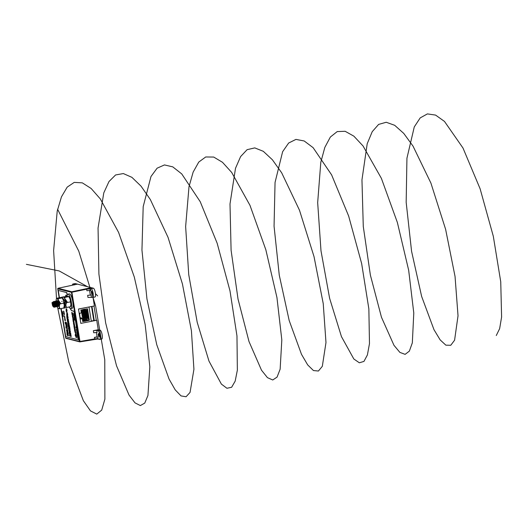 <?xml version="1.0" encoding="UTF-8"?>
<svg xmlns="http://www.w3.org/2000/svg" width="528" height="528" viewBox="0 0 528 528"><rect width="100%" height="100%" fill="white"/><g stroke="black" fill="none" stroke-linecap="round" stroke-linejoin="round"><path stroke-width="0.79" d="M91.456 292.921A1.65 0.422 79 0 1 91.595 291.416A1.65 0.422 79 0 1 92.354 293.146A1.65 0.422 79 0 1 92.222 294.65A1.65 0.422 79 0 1 91.456 292.921M98.274 335.069A1.65 0.422 79 0 1 98.406 333.564A1.65 0.422 79 0 1 99.172 335.293A1.65 0.422 79 0 1 99.033 336.798A1.65 0.422 79 0 1 98.274 335.069M89.219 288.143L88.618 288.242A2.825 2.713 104.3 0 0 89.067 288.103L91.192 288.644A4.475 1.142 79 0 1 93.126 293.344A4.475 1.142 79 0 1 92.756 297.429A4.475 1.142 79 0 1 92.618 297.422L87.971 297.422L87.635 295.343L91.04 295.027L91.377 297.106M75.24 284.572A2.825 2.713 -75.7 0 1 74.791 284.704L77.477 284.137L75.24 284.572L73.069 284.018L75.306 283.582L93.43 288.215A4.475 1.142 79 0 1 95.357 292.915A4.475 1.142 79 0 1 94.994 296.993A4.475 1.142 79 0 1 94.855 296.987M98.096 338.587L94.69 338.903L94.439 337.372L97.845 337.062L98.168 339.134L97.449 338.95L99.422 339.458A4.475 1.142 -101 0 0 99.568 339.464A4.475 1.142 -101 0 0 99.931 335.379A4.475 1.142 -101 0 0 98.003 330.68L96.763 330.363L97.099 332.442L93.694 332.759L93.357 330.68L96.763 330.363M101.66 339.022A4.475 1.142 -101 0 0 101.798 339.029A4.475 1.142 -101 0 0 102.168 334.943A4.475 1.142 -101 0 0 100.241 330.244L98.254 329.743L93.357 330.68M60.951 308.57L65.716 337.999L79.418 341.504L71.452 292.314L86.638 289.192L90.044 288.875L90.288 290.407L86.882 290.723L86.632 289.113L88.44 288.295M75.042 284.519L74.118 284.915M74.395 284.882L74.448 284.533M96.835 338.95L94.69 338.903L79.985 341.451L71.821 291.773L88.579 288.229A2.825 2.713 104.3 0 0 89.021 288.09L91.258 287.661M98.168 339.134L94.71 338.983M87.635 295.343L91.04 295.027M89.562 290.38L90.281 294.835M94.439 337.372L97.093 336.871L96.367 332.409M98.254 329.743L96.716 320.272L91.318 321.308M80.144 318.034L79.543 314.338M78.672 308.966L94.4 305.95L93.014 297.376M96.716 320.272L94.09 320.569L91.806 306.451M93.799 320.569L91.278 321.057M73.069 284.018A4.475 1.142 -101 0 0 72.923 284.011A4.475 1.142 -101 0 0 72.402 285.199M97.845 337.062L97.093 336.871M75.194 284.559A2.825 2.713 -75.7 0 1 74.745 284.698L74.527 284.737M86.632 289.113L89.938 288.328L90.044 288.875M94.268 320.615L91.971 306.418M96.301 320.265L93.997 306.029M93.839 320.819L91.522 306.504M76.157 335.788L76.454 337.616L76.494 335.59L75.794 333.386L76.164 335.834L75.821 335.353M72.91 319.057L72.937 318.16L72.976 319.664L73.663 320.397L73.748 320.06L73.405 318.655L73.517 319.711L72.864 318.622M73.511 319.678L72.93 319.051M73.537 322.898L73.465 322.463L74.276 323.301L73.115 321.149L73.491 322.489M74.943 327.565L74.276 326.317L74.771 326.35L74.672 325.756L73.669 324.707L74.296 325.888L73.861 325.868L73.966 326.515L74.963 327.558L74.303 326.317M73.531 313.599L73.874 314.384M73.88 315.724L74.263 316.067L74.131 315.256L73.696 314.84L73.874 315.526M74.6 318.087L74.158 317.612L74.468 318.892L74.639 317.783L74.158 317.612M74.573 318.978L74.56 317.711M74.435 318.978L74.494 319.902L74.95 320.311L74.356 318.899M62.72 313.137L62.264 312.721L62.905 314.398L62.264 312.721M62.759 315.777L63.274 316.543L63.03 315.467L63.103 316.081M66.97 317.632L66.759 316.549M67.208 317.929L66.838 317.843L67.214 318.133M67.254 318.483L66.904 318.272M67.511 320.905L67.564 320.219L67.531 320.905L67.267 320.529M67.591 321.097L67.564 320.219M67.683 321.539L67.379 321.196M68.336 325.03L67.861 323.987L67.855 324.911L68.323 324.826L67.756 324.106M68.264 325.783L68.112 326.515L68.594 326.641L68.191 325.769M68.508 326.416L68.237 325.783M69.828 333.927L69.181 333.161L69.828 334.085M67.789 316.417L67.947 316.886M67.894 317.724L67.855 317.077L67.927 317.724M67.993 318.938L68.501 319.79M68.845 323.631L69.062 324.449M68.95 324.067L69.115 324.634M69.775 327.505L69.32 326.522M69.623 326.759L69.61 327.479M70.085 329.406L69.67 329.314L70.092 329.591M69.914 330.231L70.191 330.752M71.207 336.349L70.825 336.455L70.6 335.056L71.016 335.155L70.693 335.273L71.221 336.554M70.726 335.28L71.108 335.729M66.02 309.599L66.257 310.418M66.125 310.042L66.29 310.609M68.35 322.093L68.086 322.799L67.835 321.407L68.35 322.093L68.066 322.806M68.27 323.479L68.508 324.298M68.376 323.921L68.534 324.489M68.746 326.37L69.221 327.353M69.359 328.601L69.175 329.03L69.359 328.601M69.095 329.162L69.518 329.446M69.564 330.607L69.379 329.644M70.151 335.135L70.64 336.402M66.719 323.235L66.653 323.849L66.238 322.799L66.409 323.75L66.211 322.542L66.653 323.849M66.482 322.753L66.455 323.321M66.152 323.11L66.442 322.502L66.7 323.235M66.37 322.852L66.396 322.509M66.462 324.423L66.515 325.334L66.323 323.994L67.03 325.162L66.422 324.344L66.587 325.347M67.043 326.984L66.825 325.651L67.043 326.984L67.234 326.383L66.851 325.651L66.66 326.251M68.119 334.092L67.795 333.287L68.363 333.419L67.96 333.564L68.145 334.085L67.98 333.564M68.376 335.676L68.053 334.871L68.62 335.003L68.218 335.155L68.402 335.669L68.237 335.148M75.9 326.845L76.105 327.763M76.804 332.046L76.606 331.663M76.916 333.221L76.969 333.67M77.009 334.145L77.286 334.402L77.26 333.868L77.306 334.396M77.075 333.96L77.147 334.382M77.299 334.633L77.345 335.042M77.266 335.313L77.484 335.854M77.55 336.666L77.352 336.283M77.814 337.663L77.986 338.369L77.873 337.663M77.755 338.309L77.675 337.953M63.802 312.312L63.466 311.164L64.099 312.022L64.033 312.787L63.776 312.319L63.703 312.655M63.677 311.573L64.013 312.787M63.644 313.216L64.31 313.375L64.39 314.794L63.716 313.632L63.644 313.216L64.046 313.309M66.673 327.934L66.746 328.416L66.073 328.251L65.861 326.878L65.993 326.429L66.726 328.423M65.861 326.878L65.993 326.429L66.647 327.941M61.202 308.524L65.756 336.626L78.566 339.9L73.927 311.263L72.072 310.787A9.425 2.409 79 0 1 70.198 308.471M67.129 295.442L66.667 292.578L58.271 290.433L59.453 297.713M67.742 334.547L67.261 335.59L66.95 333.663L67.795 335.036M67.28 334.904L67.393 335.617M66.825 331.65L66.99 332.95L67.03 331.63L67.439 332.647L67.353 333.59L67.142 332.119L67.102 333.425L66.799 331.65L67.01 332.944M66.304 329.677L66.871 329.861L67.003 331.386L66.304 329.677L66.871 329.861L67.03 331.386M66.257 325.354L66.132 326.212L65.842 324.37L66.132 326.212M65.809 324.37L66.238 325.354M65.083 322.126L65.399 323.453L65.366 322.271L65.835 323.552L65.749 322.225L66.046 324.067L65.366 323.908L65.083 322.126L65.538 323.473M64.772 320.219L65.505 320.872M65.294 319.447L65.373 319.928L64.7 319.77L64.878 318.364L64.376 317.777L65.05 317.935L64.878 319.341L65.353 319.935M64.759 317.084L64.093 315.896L64.64 316.087L64.779 317.084M77.689 337.491L77.484 337.108M76.963 332.462L77.015 332.937M76.586 329.881L76.738 330.799M67.584 331.96L67.775 331.36L67.967 332.699M67.307 330.106L67.848 330.244L67.445 330.396L67.63 330.917L67.307 330.106M67.379 328.786L67.564 329.584M67.195 328.376L66.871 327.571L67.439 327.703L67.036 327.855L67.214 328.37L67.056 327.848M70.033 333.795L70.31 334.739M70.092 333.993L70.165 334.686M69.755 332.633L69.914 333.597L69.973 333.016M69.333 330.634L69.874 331.531L69.577 332.026L69.333 330.634L69.874 331.531M69.254 327.703L69.32 328.462M68.62 325.644L68.772 325.202L68.858 326M68.105 320.582L67.723 320.687L67.604 319.928L68.112 320.786M67.604 319.928L68.079 320.582M67.815 318.787L67.445 318.391L67.703 318.113L67.822 318.971M67.597 317.44L67.432 317.83L67.3 317.018L67.558 317.882M67.472 317.17L67.432 317.83M67.419 317.407L67.439 316.991L67.419 317.407M67.115 316.1L67.023 315.718M67.208 315.064L66.726 314.556L67.214 315.242M66.64 314.021L66.673 313.592L67.023 314.371L66.977 313.639L67.135 314.622L66.64 314.021L66.7 313.586L67.049 314.371M66.7 313.586L66.667 314.021L66.66 313.592M66.693 311.85L66.634 312.292L66.337 311.54L66.469 312.226L66.304 311.362L66.634 312.292M66.33 311.355L66.673 311.857M66.568 311.098L66.086 310.583L66.574 311.269M70.607 333.94L70.91 334.877M70.336 332.779L70.488 333.742L70.547 333.161M70.415 331.465L70.132 332.178L69.907 330.779L70.455 331.683M69.835 327.848L69.881 328.607M69.65 327.875L69.729 328.561M69.326 325.354L69.425 326.33M69.194 325.789L69.287 325.327L69.445 325.842M68.911 323.453L68.779 322.489L69.049 323.354L68.759 322.496L68.633 322.925M68.739 321.103L68.455 321.809L68.264 320.635L68.772 321.314M67.67 314.51L67.69 315.341L67.261 314.417L67.676 314.695M67.61 314.681L67.69 315.341M67.604 314.074L67.122 313.559L67.604 314.246M66.97 312.602L67.214 313.262M66.713 310.596L66.746 311.23L66.594 310.266L67.122 311.104L66.68 310.517L66.799 311.243M66.957 310.101L66.475 309.593L66.964 310.279M66.389 309.045L66.607 308.629L66.739 309.593M70.112 335.881L69.597 335.57L69.729 336.079L70.112 335.881M69.769 335.102L69.597 334.092L69.828 335.108M69.604 332.746L69.115 332.614L69.221 332.95L69.577 332.554M69.26 331.973L69.029 330.964M69.307 331.98L69.003 330.964M69.069 330.799L68.897 329.789L69.109 330.805M68.996 329.116L68.521 328.073L68.521 328.99L68.983 328.911L68.416 328.185M68.666 327.934L68.482 326.852L68.673 327.941M67.828 323.565L67.723 323.182L67.762 323.565M67.861 323.11L67.65 322.027M67.379 319.955L67.366 319.123M67.373 319.948L67.459 319.44L67.346 319.948M66.924 316.338L66.627 315.546M62.72 315.104L63.096 315.44L62.964 314.635L62.509 314.226L62.707 314.906M62.898 314.761L62.509 314.226M62.159 311.494L62.654 312.833L62.053 311.421M74.356 317.394L73.867 315.869M75.088 332.475L75.016 332.033L75.827 332.878L74.666 330.726L75.042 332.066M74.903 329.69L74.488 329.003L74.62 330.561L75.596 331.61L75.062 330.132M75.596 331.61L75.029 330.099L75.445 330.515L75.339 329.868L74.488 329.003M75.293 329.743L74.989 327.723L74.098 327.188L74.237 328.218L75.293 329.743L74.93 328.284M74.072 324.991L74.052 324.067L74.567 325.103L74.217 323.677L73.927 323.374L73.92 324.298L73.445 323.308L73.788 324.687L74.072 324.991L74.085 324.1M73.92 324.265L73.676 323.677M73.055 319.816L73.069 320.984L74.045 322.034L73.847 320.668L73.762 321.196L72.851 319.625M73.326 320.707L73.029 319.823M73.755 321.163L73.234 320.126M72.712 317.83L72.646 317.387L73.451 318.232L72.296 316.074L72.673 317.42M72.818 315.038L72.131 314.305L72.039 314.642L73.075 316.793L72.818 315.038L72.105 314.305M73.075 316.793L72.791 315.044M72.197 313.005L71.788 312.319L71.92 313.876L72.897 314.926L72.356 313.447M72.897 314.926L72.329 313.414L72.719 313.837L72.64 313.183L71.788 312.319M76.197 337.801L75.326 334.448L76.019 335.28L75.682 333.227L75.154 335.254L76.415 337.722L75.372 334.514M75.451 333.043L75.992 335.28M66.667 295.469L66.442 296.802M65.63 295.211L65.914 296.459M66.396 296.366L66.139 295.68L66.231 296.399M78.566 339.9L74.039 311.236L72.178 310.761A9.425 2.409 79 0 1 70.363 308.563M67.195 295.152L66.779 292.558L58.271 290.433M66.95 333.663L67.723 334.554M67.082 331.63L67.439 332.647M67.419 332.653L67.353 333.59M67.109 332.323L67.122 333.432M66.106 327.796L66.053 326.918L66.297 327.835M66.053 326.918L66.125 327.796M65.861 325.248L66.059 325.73L66.145 325.334M66.086 325.73L66.165 325.327M65.723 322.232L66.02 324.073M65.347 322.278L65.67 323.512M64.376 317.777L65.03 317.942L64.878 319.341M64.858 319.341L65.274 319.453M64.073 315.902L64.614 316.094L64.772 317.618M64 313.018L64.39 313.856M64.238 313.83L64.39 314.794M64.211 314.332L63.921 313.751L64.211 314.332M63.947 313.757L64.198 314.259M63.485 311.17L63.657 311.573L63.73 311.183M63.657 311.573L63.749 311.183M63.947 312.299L63.822 311.665M77.847 337.669L77.966 338.375M77.596 336.923L77.583 337.267M77.464 336.105L77.451 336.442M77.233 333.874L77.345 334.58M76.817 332.963L77.187 333.439M76.956 332.765L76.791 332.416L76.956 332.765M76.428 330.257L76.487 330.587M76.402 329.063L76.474 329.762M76.012 326.852L76.177 327.307M68.053 334.871L68.64 335.26M67.795 333.287L68.363 333.419M67.947 332.442L67.795 331.617L67.729 332.277M67.795 331.617L67.756 332.27M67.815 331.61L67.67 331.98M67.287 330.112L67.848 330.244M67.445 330.396L67.604 330.917M66.871 327.571L67.439 327.703M67.023 326.733L66.865 325.901L66.805 326.561M66.865 325.901L66.825 326.561M66.891 325.901L66.746 326.264M66.304 324.001L66.983 324.911M66.343 322.852L66.416 322.509M66.238 322.799L66.389 323.756M66.455 322.76L66.422 323.136M70.026 334.91L70.442 335.003M70.125 334.013L70.27 334.554L70.125 334.013M70.145 334.013L70.27 334.356M70.046 332.726L70.191 333.458M69.854 331.538L69.557 332.026M69.34 330.086L69.406 329.644M69.34 328.601L69.359 328.957M69.023 327.769L69.148 328.416M69.109 327.743L69.254 328.284L69.109 327.743M69.135 327.743L69.254 328.086M69.221 326.957L69.194 327.353L69.241 326.951M69.023 326.614L69.036 327.334M69.023 327.149L68.911 326.588M68.752 325.208L68.851 326.185M68.706 325.354L68.812 325.987M67.835 321.407L68.323 322.1M67.874 320.529L67.716 319.823M67.518 318.45L67.789 318.793M67.399 317.414L67.419 316.991L67.577 317.447M67.3 317.018L67.412 317.632M66.884 315.52L67.307 315.803M66.726 314.556L67.188 315.071M66.706 313.771L66.825 314.351M66.957 313.645L67.115 314.622M66.277 311.764L66.304 311.362M66.337 311.54L66.449 312.226M66.495 311.513L66.495 311.916M66.086 310.583L66.541 311.104M66.211 309.804L66.35 310.134M71.089 335.735L70.877 336.263M70.858 336.27L71.188 336.356M70.6 335.056L71.016 335.155M70.613 334.184L70.765 334.825M70.699 334.165L70.844 334.699L70.699 334.165M70.726 334.158L70.851 334.508M70.62 332.871L70.778 333.835M69.907 330.779L70.396 331.472M70.429 331.683L70.132 332.178M69.67 329.314L70.066 329.413M69.953 328.739L69.934 329.102M69.683 327.895L69.848 328.429M69.241 325.802L69.386 326.139M69.036 323.836L69.175 324.166M68.904 323.268L68.785 322.674L68.739 323.149M68.785 322.674L68.765 323.149M68.231 320.417L68.719 321.103M68.752 321.321L68.455 321.809M68.264 319.539L68.086 318.833L68.125 319.499M68.086 318.833L68.145 319.499M67.914 317.453L68.204 317.79M67.855 316.239L67.828 316.84M67.604 315.104L67.386 314.622L67.604 315.104M67.412 314.629L67.591 315.018M67.122 313.559L67.577 314.074M67.155 313.018L67.208 312.596L67.452 313.124M67.432 313.13L67.393 313.566M66.594 310.266L67.089 310.926M66.475 309.593L66.937 310.108M70.059 335.689L69.597 335.57M69.742 335.108L69.597 334.092M69.61 334.303L69.716 334.91L69.61 334.303M69.736 334.904L69.63 334.297L69.736 334.904M69.802 333.934L69.181 333.161M69.551 332.561L69.089 332.442M69.089 330.964L69.241 331.98M69.102 331.168L69.208 331.775L69.102 331.168M69.227 331.775L69.128 331.168L69.208 331.775M69.049 330.805L68.897 329.789M68.911 330L69.016 330.601L68.911 330M69.036 330.601L68.937 329.993L69.016 330.601M68.699 328.687L68.534 328.277L68.699 328.687M68.64 327.941L68.482 326.852M68.627 327.73L68.475 327.063M68.284 326.37L67.98 325.684M68.594 326.641L68.475 325.769M68.033 324.608L67.868 324.192L68.033 324.608M67.888 323.558L67.782 323.195M67.716 322.232L67.822 322.905L67.69 322.232M67.848 322.898L67.736 322.232M67.696 321.743L67.749 321.295M67.313 320.555L67.485 320.885M67.313 319.744L67.122 319.09M67.221 318.813L67.274 318.364M67.181 317.929L66.838 317.843M66.825 316.76L66.937 317.427L66.805 316.754M66.957 317.427L66.851 316.754M63.254 316.549L63.01 315.473M63.076 315.447L62.865 314.569M62.905 314.398L62.575 313.777M62.548 313.784L62.773 313.441M62.654 312.833L62.509 311.83M62.403 312.299L62.33 311.698M62.245 312.14L62.139 311.5M74.93 320.318L74.686 319.242M74.679 319.777L74.606 319.176M74.521 319.625L74.415 318.978M74.56 318.549L74.382 317.909L74.58 318.542M74.382 317.909L74.448 318.542M74.408 317.909L74.382 318.424M74.243 316.067L74.032 315.19M74.072 315.018L73.847 314.391M73.643 314.002L73.781 314.417M75.801 332.884L75.722 332.218M75.695 332.218L74.93 331.373M74.91 331.373L74.646 330.733M75.418 330.515L74.956 329.459M74.851 329.908L74.923 330.35L74.851 329.908M74.653 329.703L74.917 330.317M75.075 328.39L74.969 327.73L74.098 327.188M74.804 328.561L74.329 327.855L74.804 328.561M74.356 327.875L74.791 328.515M74.296 325.908L73.861 325.868M74.745 326.357L74.672 325.756M74.653 325.756L73.669 324.707M73.511 322.971L73.781 323.789M74.481 325.446L74.567 325.103M74.547 325.109L74.441 324.331M74.422 324.337L74.217 323.677M74.25 323.308L74.171 322.641M74.144 322.641L73.379 321.796M73.359 321.796L73.095 321.156M74.045 322.034L73.847 320.668M73.663 320.397L73.748 320.06M73.729 320.06L73.63 319.308M73.603 319.308L73.108 318.364M73.022 318.793L72.692 317.922M73.432 318.232L73.346 317.566M73.326 317.572L72.56 316.721M72.534 316.727L72.488 316.285M72.25 314.992L72.937 316.107L72.25 314.992M72.277 315.018L72.93 316.074M72.719 313.837L72.23 312.781M72.145 313.229L72.217 313.665L72.145 313.229M71.953 313.018L72.211 313.632M76.454 337.616L76.468 335.59L75.768 333.386M66.376 296.373L66.29 295.72M88.909 307.006L78.5 309.065L80.817 323.387L91.324 321.347L89.008 307.032M82.645 320.437L84.52 320.918L84.751 321.387L88.935 320.06L87.622 310.299L86.869 310.18L88.235 318.635L88.724 318.754M82.625 320.331L83.417 320.173M84.645 321.097L87.061 320.8L86.394 319.935L84.203 320.364A1.835 0.469 -101 0 0 84.011 320.212L86.203 319.783A1.835 0.469 79 0 1 86.394 319.935M84.718 321.189L82.751 321.572L82.282 318.668L80.441 319.024L80.586 317.81L80.104 317.816M81.352 312.946L80.883 310.042L82.85 309.665L80.982 310.193L81.352 312.946L79.51 313.302L80.124 318.041L80.586 317.81M87.351 310.299L87.14 308.999L82.85 309.665M85.417 309.164L87.49 308.761L89.357 320.291L87.285 320.687M80.441 319.024L80.276 318.008M81.431 318.351L81.352 317.863L80.619 318.001M80.104 317.803L81.352 317.863M81.497 310.094L83.021 319.499L86.453 319.427L86.328 318.648M86.255 318.206L86.143 317.5M86.071 317.051L85.958 316.345M85.886 315.896L85.767 315.19M85.694 314.741L85.582 314.035M85.51 313.586L85.397 312.88M85.325 312.431L85.206 311.725M85.133 311.276L85.021 310.57M84.949 310.121L84.85 309.52M86.453 319.427L89.357 320.291M86.684 320.311L87.087 320.417M88.948 318.496L83.556 318.641L83.873 318.199L88.176 318.265L83.497 318.272M87.991 317.11L87.688 317.5L83.365 317.486L83.305 317.117L87.793 317.057L83.305 317.117M87.806 315.955L87.496 316.345L83.18 316.331L83.12 315.962L87.608 315.902L83.12 315.962M87.615 314.8L87.311 315.19L82.995 315.176L82.929 314.807L87.417 314.747L82.929 314.807M87.43 313.645L87.127 314.035L82.804 314.021L82.744 313.652L87.232 313.592L82.744 313.652M87.245 312.49L86.935 312.88L82.619 312.866L82.559 312.497L87.047 312.437L82.559 312.497M87.054 311.335L86.75 311.725L82.434 311.718L82.368 311.348L86.856 311.282L82.368 311.348M82.738 310.114L86.671 310.127L86.929 310.55L82.243 310.563L82.342 310.16M82.487 319.493L83.021 319.499M84.031 319.928L83.932 319.321M82.784 319.44L81.272 310.134M82.282 318.668L82.777 321.255L84.52 320.918L84.223 320.542A1.835 0.469 79 0 0 84.031 320.39L83.398 320.054M80.645 318.153L82.342 318.589M79.847 313.236L79.675 314.318M86.869 310.18L82.183 310.193M88.235 318.635L88.176 318.265M87.14 308.999L87.49 308.761M84.929 321.347L84.203 320.364M81.827 310.028L82.388 310.174A1.835 0.469 -101 0 0 82.441 310.174A1.835 0.469 -101 0 0 82.54 310.108L83.002 309.434M82.54 310.108L84.731 309.685L85.16 309.104L82.975 309.527M84.731 309.685A1.835 0.469 79 0 1 84.632 309.751A1.835 0.469 79 0 1 84.579 309.745L82.493 310.147M52.873 303.072A1.947 0.495 -101 0 0 52.305 302.841A1.947 0.495 -101 0 0 52.787 306.075A1.947 0.495 -101 0 0 52.985 306.372A1.947 0.495 -101 0 0 53.44 305.494A1.947 0.495 -101 0 0 52.873 303.072M53.539 306.656L53.005 306.286L53.394 306.682A2.178 0.554 -101 0 0 53.401 306.682A2.178 0.554 -101 0 0 53.665 306.029L54.226 307.197A2.944 0.752 -101 0 0 54.41 305.752L53.302 302.181L52.549 302.194L52.305 302.841M53.467 302.432L53.717 302.729C54.754 305.527 54.905 306.61 54.179 305.983M53.361 302.267L53.856 302.702L54.239 301.798M54.529 302.168L54.833 302.511C55.869 305.309 56.027 306.392 55.295 305.765M53.929 303.494L53.942 303.118M54.457 302.049L54.971 302.485C56.008 305.283 56.166 306.365 55.44 305.738M55.645 301.95L55.948 302.293C56.991 305.092 57.143 306.174 56.417 305.547M55.044 303.382L55.057 302.907M55.354 301.58L55.381 303.31M55.579 301.831L56.087 302.267L56.47 301.363M56.767 301.739L57.07 302.075C58.106 304.874 58.258 305.963 57.532 305.336M56.159 303.164L56.173 302.689M56.694 301.613L57.209 302.049C58.245 304.847 58.403 305.93 57.671 305.309M57.281 302.947L57.295 302.471M53.665 306.029L53.203 306.174L53.665 306.029M53.856 302.702C54.892 305.494 55.051 306.583 54.318 305.956M56.087 302.267C57.13 305.065 57.281 306.148 56.555 305.521M53.229 302.095L53.863 301.429L54.978 303.184L55.572 306.009L55.282 307.072M54.701 306.412L53.123 301.996L53.724 301.455L54.839 303.211L55.433 306.042L55.222 307.111L54.509 306.346M56.872 305.329L56.549 303.673M56.965 300.782L58.021 301.785M56.483 301.316L56.892 300.788L57.644 301.376L58.568 303.897L56.489 301.316M55.466 301.666L56.1 300.993L57.215 302.749L57.809 305.58L57.519 306.636M55.843 306.247L54.252 301.752L54.846 301.237L55.955 302.993L56.549 305.824L56.338 306.893L55.631 306.134M56.938 305.976L55.367 301.534L55.961 301.019L57.07 302.775L57.664 305.606L57.453 306.676L56.747 305.917M54.265 303.527L54.311 302.075M54.351 301.877L54.985 301.211L56.093 302.966L56.687 305.798L56.404 306.854M54.113 303.158L54.628 306.22M54.41 305.752L54.166 307.289M53.605 306.682L54.239 307.296M69.102 306.992A7.359 1.881 -101 0 0 70.693 308.609L72.151 308.326A7.359 1.881 -101 0 0 72.752 301.613A7.359 1.881 -101 0 0 69.346 293.872L67.894 294.155A7.359 1.881 -101 0 0 67.016 296.248M70.693 308.609A7.359 1.881 -101 0 0 71.3 301.891A7.359 1.881 -101 0 0 67.894 294.155M61.228 297.535L63.327 296.776L64.357 297.66L65.914 302.551L65.987 307.217L65.479 307.877L63.413 308.095M61.651 297.106L62.68 297.983L64.238 302.874L64.31 307.547L63.802 308.207M66.145 306.352L66.469 307.501L70.488 306.722L70.917 304.214L70.475 301.877L66.462 302.656L66.112 304.082M70.475 301.877L70.099 299.165L68.851 296.617L64.832 297.396L64.931 298.881M65.644 301.231L66.462 302.656M70.488 306.722L70.759 305.765A5.155 1.32 -101 0 0 70.917 304.214A5.155 1.32 -101 0 0 70.099 299.165A5.155 1.32 -101 0 0 69.016 296.769A5.155 1.32 -101 0 0 68.845 296.571M66.469 307.501L65.888 307.474M68.475 296.327L68.851 296.617L67.228 296.208L63.716 296.888M63.584 297.277L64.832 297.396M57.823 306.174A2.99 0.766 -101 0 0 58.496 306.412A2.99 0.766 -101 0 0 58.687 305.263A2.99 0.766 -101 0 0 57.394 300.749A2.99 0.766 -101 0 0 57.05 300.755M59.809 308.794L63.829 308.015L64.258 305.507L63.815 303.171L59.803 303.95L59.367 306.458L59.809 308.794L58.562 308.669A5.155 1.32 -101 0 0 59.367 306.458A5.155 1.32 -101 0 0 58.549 301.402L59.803 303.95M63.815 303.171L63.439 300.458L62.192 297.911L58.172 298.69L58.549 301.402A5.155 1.32 -101 0 0 56.925 298.564L58.172 298.69M63.829 308.015L64.099 307.052A5.155 1.32 -101 0 0 64.258 305.507A5.155 1.32 -101 0 0 63.439 300.458A5.155 1.32 -101 0 0 62.357 298.063A5.155 1.32 -101 0 0 62.185 297.858M61.816 297.62L60.575 297.495L56.555 298.274L56.925 298.564A5.155 1.32 -101 0 0 56.285 299.237A5.155 1.32 -101 0 0 56.12 300.782A5.155 1.32 -101 0 0 56.126 301.006M56.338 299.066L56.555 298.274M57.136 306.418A5.155 1.32 -101 0 0 58.027 308.233A5.155 1.32 -101 0 0 58.562 308.669M56.126 301.118A5.155 1.32 -101 0 0 56.179 301.97M51.902 302.782L53.579 306.629M58.364 300.689L59.763 304.062M58.786 300.716L60.865 303.739M61.934 301.64L61.934 301.277M65.01 299.343L66.455 302.669M65.472 299.455L67.571 302.445M62.515 297.726L64.838 301.151L65.162 306.161L64 308.101M97.66 295.885L95.462 293.674M87.47 286.691L59.176 270.93L26.4 264.343M57.565 209.213L78.758 251.117L95.594 305.897L104.775 359.786L104.881 399.175L101.713 410.104L96.769 414.097L90.479 410.896L83.345 400.666L68.818 362.063L57.691 307.705M56.496 298.459L53.618 250.543L57.222 211.094L61.466 196.832L67.201 187.123L74.23 182.391L82.295 182.846L91.113 188.456L100.333 198.937L118.582 232.386L134.303 277.055L145.2 324.773L149.84 366.828L147.932 395.518L144.758 403.088L140.362 405.577L135.016 402.877L129.03 395.069L116.536 365.798L105.659 322.938L98.914 274.111L98.056 228.03L103.778 192.898L109.006 181.507L115.592 174.959L123.328 173.56L131.908 177.342L141.022 186.133L150.322 199.511L168.043 237.356L182.431 283.952L191.42 330.779L193.928 369.29L190.054 392.423L186.067 396.752L181.025 395.908L175.23 389.895L169.019 378.998L156.743 344.652L146.949 298.954L141.953 250.054L143.187 206.666L150.982 176.51L157.106 168.188L164.459 164.934L172.775 166.868L181.738 173.91L200.237 201.722L217.16 243.243L229.99 290.875L236.966 335.92L237.356 370.148L235.178 381.124L231.634 387.268L226.934 388.271L221.377 384.094L208.976 361.093L197.208 322.311L188.74 274.639L185.638 226.571L189.004 186.688L193.142 172.115L198.772 162.063L205.715 156.974L213.721 157.054L222.493 162.301L231.693 172.445L249.988 205.366L265.841 249.764L276.943 297.521L281.82 339.92L280.137 369.204L277.055 377.124L272.738 379.982L267.452 377.652L261.505 370.207L248.998 341.537L238.022 299.033L231.092 250.272L230.003 203.947L235.495 168.3L240.61 156.578L247.111 149.668L254.767 147.899L263.3 151.312L272.389 159.76L281.681 172.821L299.482 210.217L314.028 256.641L323.235 303.613L325.981 342.553L322.318 366.333L318.417 371.026L313.441 370.55L307.692 364.907L301.501 354.347L289.179 320.529L279.259 275.108L274.058 226.169L275.055 182.437L282.625 151.708L288.651 143.029L295.924 139.405L304.181 140.969L313.111 147.655L331.61 174.86L348.638 216.011L361.654 263.578L368.854 308.86L369.481 343.603L367.415 354.902L363.957 361.409L359.337 362.789L353.826 358.981L341.458 336.633L329.617 298.307L320.991 250.813L317.671 202.613L320.8 162.294L324.819 147.424L330.356 137.036L337.207 131.578L345.147 131.287L353.872 136.165L363.059 145.979L381.388 178.358L397.373 222.479L408.672 270.27L413.787 313.005L412.328 342.863L409.352 351.133L405.115 354.361L399.887 352.4L393.974 345.312L381.467 317.249L370.385 275.128L363.277 226.439L361.957 179.876L367.211 143.722L372.227 131.677L378.629 124.403L386.219 122.265L394.7 125.308L403.755 133.406L413.048 146.157L430.914 183.084L445.619 229.33L455.044 276.434L458.027 315.797L454.582 340.21L450.767 345.272L445.856 345.167L440.154 339.887L433.976 329.663L421.628 296.399L411.569 251.255L406.171 202.297L406.936 158.235L414.275 126.918L420.202 117.896L427.396 113.903L435.593 115.097L444.484 121.427L462.99 148.025L480.117 188.793L493.31 236.273L500.742 281.794L501.6 317.031L499.633 328.667L496.274 335.524M91.192 288.644L93.43 288.215M98.003 330.68L100.241 330.244M74.791 284.704L58.113 288.268L71.821 291.773A0.469 0.455 -75.7 0 0 71.452 292.314L57.75 288.816L59.195 297.766M96.525 339.002L79.959 341.873L79.985 341.451L79.418 341.504A0.469 0.455 -75.7 0 0 79.748 341.873A0.469 0.469 0 0 0 79.946 341.88L97.673 339.009M66.231 338.375A0.469 0.455 -75.7 0 1 66.046 338.369L79.748 341.873A0.469 0.455 -75.7 0 0 79.933 341.88L79.946 341.88M66.046 338.369A0.469 0.455 -75.7 0 1 65.716 337.999L65.716 337.999A0.469 0.469 0 0 0 66.046 338.369M57.75 288.816A0.469 0.455 -75.7 0 1 58.113 288.268L58.093 288.268A0.469 0.469 0 0 0 57.73 288.803L57.75 288.816M57.743 288.79L59.182 297.766M58.08 288.275L74.633 284.717M86.566 310.57L86.506 310.2M86.75 311.725L86.691 311.355M86.935 312.88L86.876 312.51M87.127 314.035L87.067 313.665M87.311 315.19L87.252 314.82M87.496 316.345L87.437 315.975M87.688 317.5L87.628 317.13M87.872 318.655L87.813 318.285M84.869 321.222L87.061 320.8M84.011 320.212L86.203 319.783M72.923 284.011L75.161 283.576M99.568 339.464L101.798 339.029M92.756 297.429L94.994 296.993M65.696 337.993L60.931 308.576M82.441 310.174L84.632 309.751M53.302 302.181L53.632 302.617M54.608 306.339L54.397 307.078M54.754 302.399L54.285 301.792M55.724 306.121L55.519 306.86M55.869 302.181L55.4 301.574M56.839 305.903L56.635 306.643M56.984 301.963L56.522 301.356M57.961 305.686L57.75 306.425M58.106 301.745L57.638 301.145M53.863 307.171L53.394 306.563M58.337 306.306L57.869 305.699M57.592 301.145L57.387 301.877M56.285 299.237L56.43 298.69"/></g></svg>
